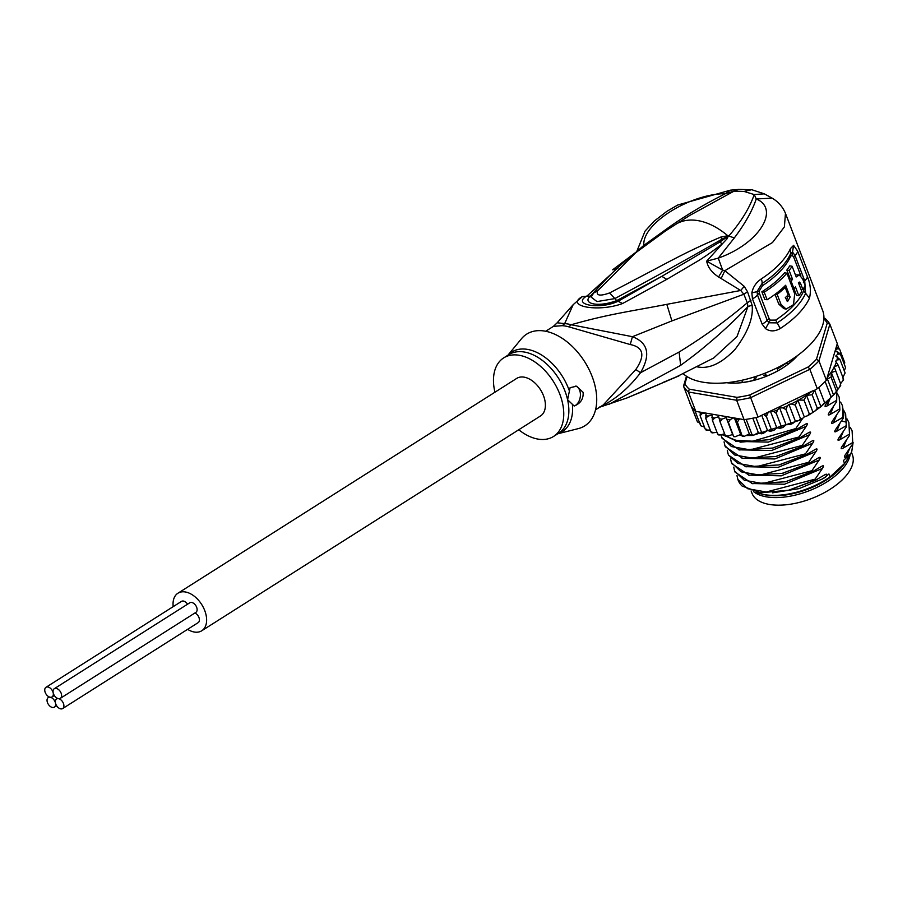 <?xml version="1.0" encoding="UTF-8"?>
<svg xmlns="http://www.w3.org/2000/svg" width="898" height="898" viewBox="0 0 898 898"><rect width="100%" height="100%" fill="white"/><g stroke="black" fill="none" stroke-linecap="round" stroke-linejoin="round"><path stroke-width="1.35" d="M55.474 703.055A5.691 3.592 -122.4 0 0 62.658 708.567A5.691 3.592 -122.4 0 0 63.747 704.481A5.691 3.592 -122.4 0 0 58.471 698.644A5.691 3.592 -122.4 0 0 56.563 698.97A5.691 3.592 -122.4 0 0 55.474 703.055A5.691 3.592 -122.4 0 0 50.187 697.23A5.691 3.592 -122.4 0 0 48.29 697.544A5.691 3.592 -122.4 0 0 47.19 701.641A5.691 3.592 -122.4 0 0 54.374 707.153A5.691 3.592 -122.4 0 0 55.474 703.055M194.922 612.997A5.691 3.592 57.6 0 1 199.266 618.554A5.691 3.592 57.6 0 1 198.166 622.64L62.658 708.567M58.471 698.644A5.691 3.592 -122.4 0 0 60.368 698.33A5.691 3.592 -122.4 0 0 61.457 694.233A5.691 3.592 -122.4 0 0 54.273 688.721A5.691 3.592 -122.4 0 0 53.184 692.818A5.691 3.592 -122.4 0 0 58.471 698.644M54.273 688.721L189.781 602.794A5.691 3.592 57.6 0 1 196.976 608.305A5.691 3.592 57.6 0 1 195.876 612.391L60.368 698.33M44.9 691.393A5.691 3.592 -122.4 0 0 50.187 697.23A5.691 3.592 -122.4 0 0 52.084 696.904A5.691 3.592 -122.4 0 0 53.184 692.818A5.691 3.592 -122.4 0 0 46 687.296A5.691 3.592 -122.4 0 0 44.9 691.393M46 687.296L181.508 601.368A5.691 3.592 57.6 0 1 187.547 604.208M177.927 593.23L516.709 378.406A22.226 14.02 57.6 0 1 544.794 399.958A22.226 14.02 57.6 0 1 540.517 415.954L201.736 630.778A22.226 14.02 -122.4 0 0 206.024 614.782A22.226 14.02 -122.4 0 0 177.927 593.23A22.226 14.02 -122.4 0 0 173.202 606.633M187.603 629.341A22.226 14.02 -122.4 0 0 201.736 630.778M851.439 452.244L852.415 454.792A53.768 26.233 159 0 1 829.875 489.432A53.768 26.233 159 0 1 772.92 504.912A53.768 26.233 159 0 1 769.384 504.44A53.768 26.233 159 0 1 751.985 493.249L751.11 490.948M753.579 491.644A53.768 26.233 -21 0 0 766.477 496.852A53.768 26.233 -21 0 0 770.013 497.324A53.768 26.233 -21 0 0 821.109 485.268A53.768 26.233 -21 0 0 850.215 454.231M754.062 377.037L754.511 378.945M765.051 373.186L766.578 375.948M754.163 378.047L755.128 378.339M765.186 375.072L765.904 374.185M595.531 409.847L603.243 404.953L635.818 369.505C645.359 355.518 643.507 347.2 630.228 344.54L568.614 326.793A20.676 13.111 105.8 0 0 571.218 324.75C608.429 314.053 631.126 311.28 666.81 304.343L740.704 290.481L743.858 294.241L747.282 302.761C726.37 320.541 703.65 336.974 679.09 352.038L640.51 372.749C650.882 354.811 648.199 342.8 632.45 336.694L571.218 324.75A46.932 29.6 -122.4 0 0 564.662 323.628L557.187 322.786L573.149 304.714L564.662 323.628A20.676 14.637 -86.9 0 1 562.114 325.682L553.404 326.367L557.187 322.786M630.228 344.54L632.45 336.694L671.917 320.9L743.858 294.241L747.529 291.771L744.24 286.35L724.832 270.691L772.482 242.539L784.381 226.925L785.469 213.376L822.691 310.596A77.542 37.839 -21 0 1 787.445 362.231A77.542 37.839 -21 0 1 702.943 382.189A77.542 37.839 -21 0 1 683.288 373.793M697.05 366.811C708.814 369.359 721.487 363.544 735.069 349.367C747.843 332.507 753.523 317.769 752.109 305.185L747.529 291.771M797.649 251.182L793.608 245.367L792.519 252.057L794.955 255.335L804.698 280.782L805.629 293.309A75.477 36.829 159 0 1 777.208 322.898L769.002 322.786L767.139 320.216L757.452 294.914L757.036 291.536L762.099 283.431A75.477 36.829 -21 0 0 790.521 253.842L792.519 252.057L792.047 255.178L793.675 257.053A5.175 2.526 159 0 1 794.955 255.335A10.338 5.051 159 0 0 797.649 251.182L807.392 276.64C810.467 283.981 811.163 291.143 809.468 298.125A77.542 37.839 159 0 1 780.261 328.522C774.794 331.609 769.889 331.654 765.534 328.634L762.144 324.133L752.457 298.843L751.851 292.905C752.962 287.124 756.105 282.466 761.268 278.93A77.542 37.839 -21 0 0 790.476 248.533L793.608 245.367M744.24 286.35L740.704 290.481L718.58 276.966C711.822 272.588 707.849 267.312 706.67 261.15L722.362 243.807C712.148 251.687 703.673 257.614 696.927 261.599L666.799 279.357L622.572 303.513C598.225 312.594 564.662 306.196 582.331 296.609L573.149 304.714M643.024 246.871L643.832 245.379L669.627 226.801C687.296 214.442 705.907 203.397 725.449 193.687L734.093 191.117L689.754 215.419L665.732 230.775L635.829 252.641L597.574 290.862C595.969 295.655 599.987 296.351 609.607 292.928C674.095 259.5 679.876 254.774 720.611 237.128L727.773 235.736L734.34 237.903L718.265 258.13L722.654 270.118L724.832 270.691L721.229 278.335M636.783 251.44L645.045 231.134L654.238 221.065L666.978 211.277L677.698 205.025L730.433 190.163L725.449 193.687C691.123 193.519 641.902 223.243 643.832 245.379L637.21 251.126M635.818 369.505L640.51 372.749C628.241 388.733 614.468 400.227 599.202 407.232M608.878 404.392L680.673 365.34C697.342 353.026 699.912 350.815 714.337 338.58C726.942 327.602 738.156 316.915 747.967 306.532L737.011 336.526L713.719 357.988L676.149 376.992M750.964 300.28L747.282 302.761L747.967 306.532L752.109 305.185M626.49 398.128L678.551 376.06M557.759 433.79L578.301 428.615A54.284 34.247 -122.4 0 0 595.239 386.769A54.284 34.247 -122.4 0 0 562.013 338.209A54.284 34.247 -122.4 0 0 521.379 338.838L507.92 355.204M575.719 386.084A10.338 6.971 -80.3 0 1 580.108 391.82A10.338 6.971 -80.3 0 1 574.204 406.042C580.613 403.404 583.577 398.847 583.116 392.336L576.606 386.185L570.095 387.689L567.592 399.756A46.528 29.353 -122.4 0 0 567.457 399.15A46.528 29.353 -122.4 0 0 508.807 354.654L503.699 357.887A46.528 29.353 57.6 0 1 562.485 402.989A46.528 29.353 57.6 0 1 553.527 436.473A46.528 29.353 57.6 0 1 518.741 429.76M553.527 436.473L558.635 433.24A46.528 29.353 -122.4 0 0 567.592 399.756L574.204 406.042M494.933 392.213A46.528 29.353 57.6 0 1 494.742 391.382A46.528 29.353 57.6 0 1 503.699 357.887M637.962 393.358L626.916 397.971M642.934 391.191A15.513 8.127 67.2 0 1 642.048 391.685L637.479 393.638M643.069 391.124A15.513 8.127 67.2 0 1 642.182 391.629L642.182 391.629A15.513 8.127 67.2 0 1 642.115 391.663M662.814 382.537L676.744 376.711M678.989 375.847L676.924 376.677M678.529 376.071L666.316 381.212M720.611 237.128L722.104 239.137L728.604 236.241C741.063 221.862 749.606 207.966 754.23 194.574L744.027 191.442L734.093 191.117L738.414 189.433L730.433 190.163M728.357 235.983L722.104 239.137C688.99 258.22 653.216 278.043 614.771 298.619L596.979 301.582L591.153 297.103M728.065 236.432L727.29 238.565L726.1 237.925L728.087 236.331L719.691 242.112L661.815 276.348L618.396 301.077C600.526 309.978 570.6 304.849 587.314 295.756L610.685 274.507M734.34 237.903C744.992 223.759 752.288 210.783 756.251 198.963L772.157 198.155L764.299 193.833L754.23 194.574L756.251 198.963C780.16 208.785 759.888 243.47 718.265 258.13L706.67 261.15L722.654 270.118L718.58 276.966M727.29 238.565L722.362 243.807L719.691 242.112M666.799 279.357L661.815 276.348L616.713 300.594L609.607 292.928M622.572 303.513L616.713 300.594C596.99 308.048 581.87 303.075 590.39 296.093L591.737 295.869M582.331 296.609L590.39 296.093L602.536 282.87M612.66 269.815L617.835 268.547M597.574 290.862L593.657 293.006C607.755 276.303 623.852 261.195 641.947 247.691L665.721 230.786M790.476 248.533L790.543 256.491L792.047 255.178M804.271 287.124L803.721 290.907L809.468 298.125M780.261 328.522L775.681 320.092L770.237 320.137L769.081 318.554L759.394 293.264L759.136 291.132L762.503 285.676A74.444 36.324 159 0 0 790.543 256.491M789.488 279.884A74.444 36.324 -21 0 0 790.229 278.908L786.839 270.062A74.444 36.324 -21 0 0 789.746 265.853L792.115 266.257A77.542 37.839 159 0 1 789.151 270.455L792.541 279.312A77.542 37.839 159 0 1 791.082 281.141L796.526 295.352L798.838 295.745A77.542 37.839 -21 0 0 801.791 291.536L798.401 282.69L799.411 282.073L800.511 283.33L798.524 282.993M799.321 274.923L795.404 274.833M775.03 294.331L778.757 304.074L783.853 308.676L786.12 309.069L793.506 304.658L794.685 293.792L786.917 273.194A77.542 37.839 159 0 1 764.22 292.176L761.852 291.771L764.759 299.36L767.128 299.764A77.542 37.839 -21 0 0 785.638 285.261L790.139 297.103L787.636 301.459L785.279 297.631A77.542 37.839 -21 0 0 788.13 294.993L785.222 287.416A77.542 37.839 159 0 1 777.163 294.342L781.035 304.456L786.12 309.069M786.581 300.785L787.737 296.25L790.004 296.643M787.49 295.599L787.737 296.25M761.852 291.771A74.444 36.324 -21 0 0 784.639 272.801L786.917 273.194M790.229 278.908L792.541 279.312M786.839 270.062L789.151 270.455M792.115 266.257L796.212 276.954L799.321 274.934L802.677 278.986L805.102 285.317A77.542 37.839 -21 0 1 802.935 289.65L800.511 283.33M800.937 289.313L802.935 289.65M798.838 295.745L795.448 286.9A77.542 37.839 -21 0 1 793.978 288.718L792.788 288.516M789.881 280.928L791.082 281.141M775.412 294.05L777.163 294.342M783.685 287.147L785.222 287.416M767.128 299.764L764.22 292.176M687.049 376.588L684.882 383.85A77.542 37.839 -21 0 0 689.316 389.193L736.955 397.354A77.542 37.839 -21 0 0 749.718 394.974L808.121 367.001A77.542 37.839 -21 0 0 816.45 359.279L827.226 323.145A77.542 37.839 -21 0 0 823.904 318.857M797.446 355.63A51.186 24.976 159 0 1 726.583 382.716M763.637 414.371L766.443 416.672L767.565 413.383L769.709 411.464L758.058 417.042L750.638 397.657L809.85 369.303L808.121 367.001M842.807 378.922L843.402 378.731L843.211 380.292L840.607 383.603L839.731 386.926L833.569 395.041L827.361 378.821L826.385 380.236A79.619 38.85 159 0 1 825.139 381.538A79.619 38.85 -21 0 1 818.774 387.431A79.619 38.85 159 0 1 817.27 388.688L809.85 369.303A79.619 38.85 -21 0 0 818.954 360.85L816.45 359.279M826.385 380.236L818.954 360.85L829.875 324.223L827.226 323.145M836.274 347.055L835.151 350.815L837.183 348.873L839.518 348.952L836.274 347.055L837.295 343.608L829.875 324.223A79.619 38.85 -21 0 0 825.015 318.386L823.937 318.105M700.35 412.16L700.114 415.707L702.113 413.563L705.289 413.001L695.793 411.374A79.619 38.85 159 0 1 694.895 410.566A79.619 38.85 159 0 1 691.516 406.502A79.619 38.85 159 0 1 690.944 405.537L683.513 386.151A79.619 38.85 -21 0 0 688.373 391.988L736.663 400.272A79.619 38.85 -21 0 0 750.638 397.657L749.718 394.974M695.793 411.374L688.373 391.988L689.316 389.193M736.955 397.354L736.663 400.272L744.094 419.658L734.586 418.019L737.381 422.094L739.537 418.872M758.058 417.042A79.619 38.85 159 0 1 755.914 417.536A79.619 38.85 159 0 1 746.171 419.355A79.619 38.85 159 0 1 744.094 419.658M686.476 376.228L683.513 386.151L684.882 383.85M837.205 343.912L838.766 347.964M844.715 362.523L844.434 364.622M839.518 348.952L844.681 362.433M835.151 350.815L834.96 351.432L837.711 351.96L840.382 354.036L845.546 367.518L844.243 371.009M840.607 383.603L834.152 366.754L838.238 365.25L835.645 361.209L836.97 359.986L839.956 359.492L835.735 356.057L837.789 354.149L840.382 354.036M839.956 359.492L845.119 372.984L842.874 377.351M838.238 365.25L843.402 378.731M840.663 383.94L834.152 366.754M837.767 389.362L831.357 372.603L835.275 371.188M818.774 387.431L824.589 402.596L820.94 406.727L834.029 394.525L837.093 390.742L836.251 390.697L831.088 377.216L831.357 372.603M827.361 378.821L831.088 377.216M833.569 395.041L830.942 396.714C831.806 397.062 824.532 403.819 824.589 402.596M825.139 381.538L830.942 396.714M724.607 433.712L720.982 434.868L718.95 434.991L718.355 434.25M716.997 432.331L712.013 432.915L710.958 431.972L712.013 432.106L710.958 431.972L705.794 418.49L707.837 416.144L711.991 415.112L712.484 420.545L714.527 418.008L718.681 416.683L720.061 421.847L722.059 419.13L726.145 417.536L728.413 422.363L730.31 419.489L733.767 417.884L706.12 413.147L705.794 418.49M710.251 430.12L706.041 430.03L705.278 429.199L706.681 429.266L705.278 429.199L700.114 415.707M704.481 427.111L700.709 425.742L694.895 410.566M700.384 423.317L697.454 421.937L691.516 406.502M695.928 418.03L689.933 402.921M770.394 431.309L774.031 430.243L771.606 430.153L770.394 431.309L767.521 430.49L763.278 433.408L761.729 432.713L760.786 433.667L758.316 432.544L753.59 435.283L751.985 434.531L751.334 435.306L749.336 433.891L744.173 436.394L742.545 435.586L742.219 436.181L740.715 434.509L735.159 436.731L733.587 436.305L732.6 434.396L728.514 435.99L725.584 435.653M728.413 422.363L733.587 436.305M737.381 422.094L742.219 436.181M746.171 419.355L751.985 434.531L751.334 435.306M755.914 417.536L761.729 432.713L760.786 433.667M781.462 426.909L780.014 428.267L782.933 427.493L781.462 426.909L776.299 413.417L777.444 409.993L779.599 407.883L782.719 407.872L785.963 409.533L787.456 405.773L788.915 404.369L791.217 403.977L795.258 405.088L797.839 400.059L804.036 400.138L809.199 413.63L807.818 415.628L804.294 416.908L797.839 400.059M804.294 416.908L802.127 418.838L800.421 418.569L799.287 420.32L795.37 421.218L792.766 423.452L791.127 423.025L790.375 424.496L786.053 424.743L782.933 427.493M804.036 400.138L806.527 395.344L812.129 394.783L817.292 408.276L820.94 406.727L811.365 413.45L809.199 413.63M817.292 408.276L815.339 410.824M834.96 351.432L827.26 377.295A77.542 37.839 -21 0 0 834.208 367.08M799.366 399.61A77.542 37.839 -21 0 0 812.51 390.967L770.72 410.981L773.56 411.419L776.299 413.417M774.031 430.243L776.77 427.774L780.014 428.267M795.258 405.088L800.421 418.569M812.971 412.182L806.527 395.344M812.129 394.783L814.643 390.304L817.27 388.688M820.94 406.727L814.643 390.304M812.51 390.967L815.406 389.923M766.443 416.672L771.606 430.153M776.77 427.774L770.394 411.138M769.709 411.464L770.72 410.981M767.521 430.49L761.695 415.303M758.316 432.544L752.827 418.187M749.336 433.891L743.87 419.613M705.289 413.001L706.12 413.147M734.586 418.019L733.767 417.884M740.715 434.509L734.384 417.985M712.484 420.545L717.648 434.037M689.889 402.809L689.978 403.471M720.061 421.847L725.225 435.328M732.6 434.396L726.145 417.536M786.053 424.743L779.599 407.883M785.963 409.533L791.127 423.025M795.37 421.218L788.915 404.369M802.902 418.075L795.774 428.571L796.178 429.637L805.54 424.159M805.461 424.204C807.684 422.992 807.953 423.688 806.269 426.314L798.995 436.989L799.411 438.067L808.761 432.589M808.694 432.634C810.905 431.422 811.175 432.118 809.502 434.744L802.228 445.419L802.632 446.497L811.994 441.019M811.915 441.064C814.138 439.852 814.407 440.548 812.724 443.163L805.45 453.849L805.865 454.916L815.216 449.449M815.148 449.494C817.36 448.27 817.629 448.978 815.956 451.593L808.683 462.279L809.087 463.346L818.437 457.879M818.37 457.924C820.592 456.7 820.862 457.408 819.178 460.023L811.904 470.709L812.32 471.776L821.67 466.309M821.603 466.354C823.814 465.13 824.083 465.838 822.411 468.453L815.137 479.139L815.541 480.206L824.892 474.728M824.824 474.773C827.047 473.56 827.316 474.256 825.632 476.883L828.944 473.953L830.066 476.905L844.547 463.491L843.424 460.539L850.619 453.86L846.331 456.577C844.086 457.778 843.817 457.082 845.523 454.478L852.797 443.792L852.101 430.849L852.797 443.792M844.951 455.308L845.523 454.478M852.382 442.714L843.099 448.147C840.854 449.348 840.584 448.652 842.29 446.048L849.564 435.362L848.868 422.419L849.564 435.362M841.729 446.89L842.29 446.048M849.16 434.295L839.877 439.717C837.632 440.929 837.363 440.222 839.069 437.618L846.343 426.932L845.647 413.989L846.343 426.932M838.496 438.46L839.069 437.618M845.927 425.865L836.644 431.287C834.399 432.499 834.13 431.792 835.836 429.188L843.11 418.502L843.817 414.797L842.414 405.57L843.11 418.502M835.275 430.03L835.836 429.188M842.706 417.435L833.423 422.857C831.178 424.069 830.908 423.362 832.614 420.758L839.888 410.072L839.192 397.141L839.888 410.072M832.042 421.6L832.614 420.758M839.473 409.005L830.19 414.438C827.945 415.639 827.675 414.943 829.382 412.328L836.655 401.653L836.813 391.101M828.809 413.181L829.382 412.328M836.7 391.247L836.655 401.653M836.251 400.575L826.968 406.008C824.723 407.209 824.454 406.513 826.16 403.898L829.325 399.475M825.588 404.751L826.16 403.898M850.238 427.347L852.101 430.849M847.016 418.917L848.868 422.419M840.562 402.057L842.414 405.57M843.783 410.487L845.647 413.989M837.329 393.627L839.192 397.141M815.137 479.139L766.219 491.992L747.574 488.692L737.842 479.431L736.977 475.547M751.682 483.517L784.493 484.246L822.411 468.453M808.683 462.279L759.753 475.143L741.097 471.832L731.387 462.571L730.523 458.687M745.228 466.668L778.038 467.398L815.956 451.593M843.099 448.147L846.343 440.334M853.1 442.546L851.742 451.582L850.619 453.86M846.331 456.577L849.564 448.764M825.296 477.343L822.04 479.139L825.632 476.883M811.904 470.709L762.84 483.562L744.285 480.239L734.609 471.001L733.745 467.117M748.461 475.098L781.26 475.828L819.178 460.023M839.877 439.717L843.11 431.904M836.644 431.287L839.888 423.474M737.842 479.431L738.134 480.194A62.041 30.274 -21 0 0 742.13 486.054L760.662 492.8L788.612 490.218L815.541 480.206M731.387 462.571L731.791 463.649L749.145 475.233L782.192 473.347L809.087 463.346M734.609 471.001L735.024 472.079L752.434 483.674L785.391 481.788L812.32 471.776M805.45 453.849L756.453 466.713L737.853 463.39L728.57 455.219L745.912 466.803L778.914 464.928L805.865 454.916M728.155 454.152L727.29 450.257M802.228 445.419L753.197 458.283L734.631 454.972L724.933 445.722L725.337 446.789L742.736 458.384L775.692 456.51L802.632 446.497M724.933 445.722L724.069 441.838M798.995 436.989L750.111 449.853L731.455 446.564L721.7 437.292L722.115 438.359L739.413 449.943L772.471 448.08L799.411 438.067M721.7 437.292L721.027 434.845M795.774 428.571L752.737 441.199L734.609 440.188L722.362 434.419M721.846 434.587L740.513 442.153L769.249 439.65L796.178 429.637M757.777 432.892L758.731 432.735M766.825 431.018L766.028 431.22M776.242 428.245L777.342 427.863M788.612 490.218L817.202 479.352M785.391 481.788L814.43 470.687M782.865 473.179L810.67 462.537M779.644 464.76L807.527 454.062M822.04 479.139L798.984 488.647L772.561 492.834M776.411 456.33L804.294 445.632M773.189 447.9L801.072 437.203M769.968 439.47L797.851 428.773M776.096 428.38L777.533 427.886M833.423 422.857L836.655 415.056M830.19 414.438L833.434 406.626M826.968 406.008L830.055 398.757M742.006 458.238L774.806 458.968L812.724 443.163M738.785 449.808L771.584 450.538L809.502 434.744M735.552 441.378L768.351 442.108L806.269 426.314M739.784 434.946L741.288 435.16M746.339 435.541L751.648 435.485M752.67 435.418L798.805 420.533M844.547 463.491A55.059 26.873 -21 0 0 846.174 461.19A55.059 26.873 -21 0 0 849.272 455.118M756.206 492.205A55.059 26.873 -21 0 0 760.909 493.844A55.059 26.873 -21 0 0 764.557 494.63A55.059 26.873 -21 0 0 830.066 476.905M846.174 461.19L845.299 462.526A53.51 26.109 159 0 1 765.994 495.023A53.51 26.109 159 0 1 762.436 494.248L760.909 493.844M796.088 356.607L795.931 356.955A50.142 24.471 159 0 1 789.05 363.331L787.299 363.589A2.065 1.01 159 0 0 784.583 364.251A46.528 22.708 -21 0 1 778.398 368.337A2.065 1.01 -21 0 0 777.455 369.718A2.065 1.01 -21 0 0 777.646 369.965L777.455 370.986A50.142 24.471 159 0 1 767.386 375.813L766.084 375.499A2.065 1.01 159 0 0 763.828 375.319M756.307 377.8A2.065 1.01 -21 0 0 754.342 379.371L753.287 380.46A50.142 24.471 159 0 1 742.736 382.425L742.253 382.391M731.376 382.155L729.906 382.817A50.142 24.471 159 0 1 727.739 382.604M739.559 380.752A46.528 22.708 -21 0 0 741.041 380.651A2.065 1.01 159 0 1 742.298 381.1A2.065 1.01 159 0 1 742.242 381.628L742.074 381.942M826.822 379.82L827.26 377.295M671.917 320.9L666.81 304.343M671.188 227.216L669.627 226.801M568.614 326.793A46.528 29.353 -122.4 0 0 562.114 325.682M679.09 352.038L680.673 365.34M508.032 355.137A47.145 29.735 57.6 0 1 569.343 390.81M572.408 404.515A47.145 29.735 57.6 0 1 557.871 433.723M744.027 191.442L751.693 189.703L738.414 189.433M675.565 224.421A67.204 42.397 57.6 0 1 698.015 220.627A67.204 42.397 57.6 0 1 727.773 235.736L727.773 236.286M803.418 282.511L804.698 280.782A10.338 5.051 -21 0 0 807.392 276.64M765.534 328.634L770.237 320.137M762.144 324.133A10.338 5.051 -21 0 0 767.139 320.216A5.175 2.526 159 0 1 769.081 318.554M752.457 298.843A10.338 5.051 -21 0 0 757.452 294.914A5.175 2.526 -21 0 1 759.394 293.264M751.851 292.905L759.136 291.132M761.268 278.93A10.338 3.671 56.8 0 1 762.099 283.431A5.175 1.83 -123.2 0 0 762.436 285.497L762.503 285.676M793.675 257.053L800.881 275.866M775.681 320.092A74.444 36.324 -21 0 0 803.721 290.907M778.757 304.074L781.035 304.456M837.183 348.873A77.542 37.839 -21 0 0 836.633 347.088M834.568 366.373A77.542 37.839 -21 0 0 836.352 362.062M836.97 359.986A77.542 37.839 -21 0 0 837.565 356.955M837.789 354.149A77.542 37.839 -21 0 0 837.711 351.96M700.227 412.418A77.542 37.839 -21 0 0 702.113 413.563M705.559 415.246A77.542 37.839 -21 0 0 707.837 416.144M711.901 417.39A77.542 37.839 -21 0 0 714.527 418.008M719.13 418.794A77.542 37.839 -21 0 0 722.059 419.13M727.133 419.445A77.542 37.839 -21 0 0 730.31 419.489M735.765 419.332A77.542 37.839 -21 0 0 739.144 419.085M763.94 414.449A77.542 37.839 -21 0 0 767.565 413.383M773.56 411.419A77.542 37.839 -21 0 0 777.444 409.993M782.719 407.872A77.542 37.839 -21 0 0 787.456 405.773M791.217 403.977A77.542 37.839 -21 0 0 796.953 400.968M846.634 422.15L841.482 421.061M742.242 381.628L742.545 382.436M777.893 370.627L777.646 369.965M57.517 698.363L56.563 698.97M56.608 705.738L54.374 707.153M49.244 696.938L48.29 697.544M54.318 695.49L52.084 696.904M545.692 331.261L553.404 326.367M599.741 407.176L626.95 397.949M661.523 383.3L642.048 391.685M665.71 381.571L662.432 382.907M785.469 213.376C782.775 206.866 778.341 201.792 772.157 198.155M764.299 193.833L751.693 189.691M612.93 269.591L641.116 248.319M593.657 293.006L591.12 297.193M843.548 379.439L843.211 380.292M718.95 434.991L718.131 434.8M725.618 436.136L726.707 436.26M733.834 436.709L735.159 436.731M742.646 436.507L744.173 436.394M751.918 435.53L753.59 435.283M761.504 433.801L763.278 433.408M790.375 424.496L792.766 423.452M799.287 420.32L802.127 418.838M811.365 413.45L807.818 415.628M840.764 385.208L839.731 386.926M817.64 479.117L816.742 479.599M782.192 473.347L783.539 473.022M811.175 462.268L810.277 462.751M778.914 464.928L780.261 464.603M807.976 453.827L807.077 454.309M816.911 479.51L816.136 479.914M775.692 456.498L777.039 456.173M804.731 445.397L803.833 445.891M772.471 448.08L773.863 447.732M801.499 436.978L800.601 437.461M769.249 439.65L770.585 439.324M798.277 428.548L797.368 429.031M804.159 445.711L802.969 446.34M800.937 437.281L799.781 437.898M797.716 428.851L796.593 429.446M742.803 382.425L742.298 381.1M777.455 369.718L777.825 370.706"/></g></svg>
